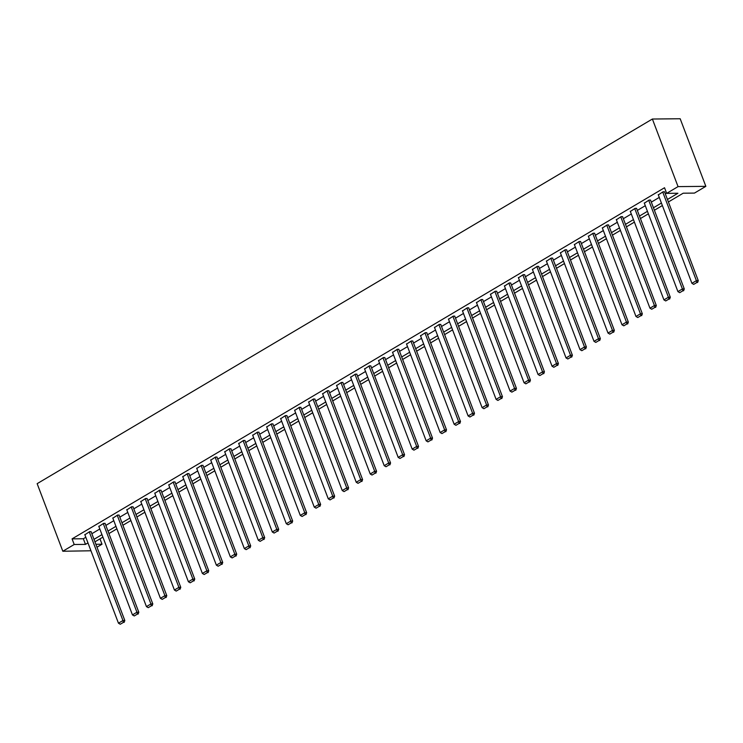 <?xml version="1.0" encoding="UTF-8"?>
<svg xmlns="http://www.w3.org/2000/svg" width="743" height="743" viewBox="0 0 743 743"><rect width="100%" height="100%" fill="white"/><g stroke="black" fill="none" stroke-linecap="round" stroke-linejoin="round"><path stroke-width="1.11" d="M99.971 538.87L102.005 544.229L96.98 547.21M90.962 550.777L62.821 551.25L37.15 483.665L652.382 119.029L680.179 118.75L705.85 186.344L694.464 193.087L683.198 193.199L668.394 201.975M667.437 199.477L677.932 193.254L666.666 193.366L664.53 187.738L72.071 538.87L83.337 538.759L85.835 537.282M91.853 533.715L99.822 528.988M105.84 525.422L113.809 520.704M119.827 517.137L127.796 512.41M133.814 508.844L141.783 504.125M147.801 500.55L155.761 495.832M161.788 492.265L169.748 487.547M175.775 483.972L183.735 479.254M189.762 475.687L197.722 470.96M203.749 467.393L211.709 462.675M217.736 459.109L225.696 454.382M231.723 450.815L239.683 446.097M245.71 442.531L253.669 437.803M259.697 434.237L267.656 429.519M273.675 425.943L281.643 421.225M287.662 417.659L295.63 412.941M301.649 409.365L309.617 404.647M315.636 401.081L323.604 396.363M329.623 392.787L337.591 388.069M343.61 384.502L351.578 379.775M357.597 376.209L365.565 371.491M371.584 367.924L379.552 363.197M385.571 359.631L393.539 354.913M399.558 351.346L407.526 346.619M413.545 343.052L421.513 338.334M427.531 334.759L435.5 330.041M441.518 326.474L449.478 321.756M455.505 318.18L463.465 313.462M469.492 309.896L477.452 305.178M483.479 301.602L491.439 296.884M497.466 293.318L505.426 288.59M511.453 285.024L519.413 280.306M525.44 276.74L533.4 272.012M539.427 268.446L547.387 263.728M553.414 260.161L561.374 255.434M567.392 251.868L575.361 247.15M581.379 243.574L589.348 238.856M595.366 235.29L603.335 230.571M609.353 226.996L617.322 222.278M623.34 218.711L631.309 213.984M637.327 210.418L645.295 205.7M651.314 202.133L659.282 197.406M665.301 193.839L666.564 193.096M664.586 191.963L663.155 191.722L658.326 194.898M650.599 200.257L649.168 200.006L644.339 203.192M636.612 208.542L635.191 208.3L630.352 211.476M622.634 216.835L621.204 216.584L616.365 219.77M608.647 225.12L607.217 224.878L602.378 228.055M594.66 233.413L593.23 233.163L588.391 236.348M580.673 241.698L579.243 241.456L574.404 244.642M566.686 249.992L565.256 249.741L560.417 252.926M552.699 258.285L551.269 258.035L546.439 261.22M538.712 266.57L537.282 266.319L532.452 269.505M524.725 274.864L523.295 274.613L518.465 277.798M510.738 283.148L509.308 282.907L504.478 286.083M496.751 291.442L495.321 291.191L490.491 294.377M482.764 299.726L481.334 299.485L476.504 302.661M468.777 308.02L467.347 307.769L462.517 310.955M454.79 316.304L453.36 316.063L448.531 319.239M440.803 324.598L439.373 324.347L434.544 327.533M426.816 332.883L425.386 332.641L420.557 335.827M412.829 341.176L411.399 340.926L406.57 344.111M398.842 349.47L397.412 349.219L392.583 352.405M384.855 357.754L383.425 357.504L378.596 360.689M370.868 366.048L369.438 365.797L364.609 368.983M356.881 374.333L355.451 374.091L350.622 377.268M342.894 382.626L341.474 382.376L336.635 385.561M328.917 390.911L327.487 390.669L322.648 393.846M314.93 399.205L313.5 398.954L308.661 402.139M300.943 407.489L299.513 407.248L294.674 410.424M286.956 415.783L285.526 415.532L280.687 418.718M272.969 424.067L271.539 423.826L266.7 427.011M258.982 432.361L257.552 432.11L252.722 435.296M244.995 440.655L243.565 440.404L238.735 443.59M231.008 448.939L229.578 448.698L224.748 451.874M217.021 457.233L215.591 456.982L210.761 460.168M203.034 465.517L201.604 465.276L196.774 468.452M189.047 473.811L187.617 473.56L182.787 476.746M175.06 482.096L173.63 481.854L168.8 485.03M161.073 490.389L159.643 490.139L154.813 493.324M147.086 498.674L145.656 498.432L140.826 501.618M133.099 506.967L131.669 506.717L126.839 509.902M119.112 515.261L117.682 515.01L112.852 518.196M105.125 523.546L103.695 523.295L98.865 526.481M91.138 531.839L89.708 531.589L84.878 534.774M62.821 551.25L74.207 544.498L85.482 544.387L87.971 542.91M72.071 538.87L74.207 544.498M666.666 193.366L678.053 186.614L652.382 119.029M95.875 544.285L102.005 544.229M662.366 205.542L654.407 210.26M648.379 213.835L640.42 218.553M634.401 222.12L626.433 226.847M620.414 230.414L612.446 235.132M606.427 238.698L598.459 243.425M592.44 246.992L584.472 251.71M578.453 255.276L570.485 260.004M564.466 263.57L556.498 268.288M550.479 271.864L542.511 276.582M536.492 280.148L528.524 284.866M522.505 288.442L514.537 293.16M508.518 296.726L500.55 301.444M494.532 305.02L486.563 309.738M480.545 313.305L472.576 318.032M466.558 321.598L458.598 326.316M452.571 329.883L444.611 334.61M438.584 338.176L430.624 342.894M424.597 346.47L416.637 351.188M410.61 354.755L402.65 359.473M396.623 363.048L388.663 367.766M382.636 371.333L374.676 376.051M368.649 379.627L360.689 384.345M354.662 387.911L346.702 392.638M340.684 396.205L332.715 400.923M326.697 404.489L318.728 409.217M312.71 412.783L304.741 417.501M298.723 421.067L290.754 425.795M284.736 429.361L276.767 434.079M270.749 437.655L262.781 442.373M256.762 445.939L248.794 450.657M242.775 454.233L234.807 458.951M228.788 462.517L220.82 467.236M214.801 470.811L206.833 475.529M200.814 479.096L192.846 483.823M186.827 487.389L178.859 492.107M172.84 495.674L164.881 500.401M158.853 503.968L150.894 508.686M144.866 512.252L136.907 516.979M130.879 520.546L122.92 525.264M116.892 528.84L108.933 533.558M102.905 537.124L94.946 541.842M705.85 186.344L678.053 186.614M93.989 539.344L101.958 534.626M107.976 531.059L115.945 526.332M121.963 522.766L129.932 518.047M135.95 514.472L143.919 509.754M149.937 506.187L157.906 501.469M163.924 497.894L171.893 493.176M177.911 489.609L185.88 484.882M191.898 481.315L199.867 476.597M205.885 473.031L213.854 468.304M219.872 464.737L227.841 460.019M233.859 456.453L241.828 451.725M247.846 448.159L255.815 443.441M261.833 439.865L269.793 435.147M275.82 431.581L283.78 426.863M289.807 423.287L297.767 418.569M303.794 415.003L311.754 410.285M317.781 406.709L325.74 401.991M331.768 398.424L339.727 393.697M345.755 390.131L353.714 385.413M359.742 381.846L367.701 377.119M373.729 373.553L381.688 368.834M387.707 365.268L395.675 360.541M401.694 356.974L409.662 352.256M415.681 348.681L423.649 343.963M429.668 340.396L437.636 335.678M443.655 332.102L451.623 327.384M457.642 323.818L465.61 319.1M471.629 315.524L479.597 310.806M485.616 307.24L493.584 302.512M499.602 298.946L507.571 294.228M513.589 290.662L521.558 285.934M527.576 282.368L535.545 277.65M541.563 274.083L549.532 269.356M555.55 265.79L563.51 261.072M569.537 257.496L577.497 252.778M583.524 249.211L591.484 244.493M597.511 240.918L605.471 236.2M611.498 232.633L619.458 227.906M625.485 224.34L633.445 219.622M639.472 216.055L647.432 211.328M653.459 207.761L661.419 203.043M83.337 538.759L85.482 544.387M662.71 191.982L696.395 280.659L698.271 280.64L664.493 191.703M658.224 194.638L691.909 283.315L696.395 280.659L696.841 282.516L693.702 284.374L696.841 282.516M698.271 280.64L697.593 282.507M693.702 284.374L691.909 283.315M648.723 200.276L682.408 288.953L684.284 288.934L650.506 199.997M644.246 202.932L677.922 291.609L682.408 288.953L682.854 290.81L679.715 292.668L682.854 290.81M684.284 288.934L683.606 290.801M679.715 292.668L677.922 291.609M634.736 208.56L668.421 297.237L670.297 297.219L636.519 208.281M630.259 211.216L663.936 299.893L668.421 297.237L668.867 299.095L665.728 300.952L668.867 299.095M670.297 297.219L669.619 299.085M665.728 300.952L663.936 299.893M620.749 216.854L654.434 305.531L656.31 305.512L622.532 216.575M616.272 219.51L649.958 308.187L654.434 305.531L654.88 307.388L651.75 309.246L654.88 307.388M656.31 305.512L655.632 307.379M651.75 309.246L649.958 308.187M606.762 225.138L640.447 313.815L642.333 313.797L608.545 224.86M602.285 227.795L635.971 316.472L640.447 313.815L640.893 315.673L637.763 317.53L640.893 315.673M642.333 313.797L641.646 315.664M637.763 317.53L635.971 316.472M592.775 233.432L626.46 322.109L628.346 322.091L594.558 233.153M588.298 236.088L621.984 324.765L626.46 322.109L626.906 323.967L623.776 325.824L626.906 323.967M628.346 322.091L627.659 323.957M623.776 325.824L621.984 324.765M578.788 241.716L612.473 330.394L614.359 330.375L580.571 241.438M574.311 244.373L607.997 333.05L612.473 330.394L612.929 332.251L609.789 334.118L612.929 332.251M614.359 330.375L613.672 332.251M609.789 334.118L607.997 333.05M564.801 250.01L598.486 338.687L600.372 338.669L566.584 249.732M560.324 252.666L594.01 341.343L598.486 338.687L598.942 340.545L595.802 342.402L598.942 340.545M600.372 338.669L599.685 340.535M595.802 342.402L594.01 341.343M550.823 258.304L584.5 346.972L586.385 346.953L552.597 258.016M546.337 260.96L580.023 349.637L584.5 346.972L584.955 348.829L581.815 350.696L584.955 348.829M586.385 346.953L585.707 348.829M581.815 350.696L580.023 349.637M536.836 266.588L570.522 355.265L572.398 355.247L538.61 266.31M532.35 269.245L566.036 357.922L570.522 355.265L570.968 357.123L567.828 358.98L570.968 357.123M572.398 355.247L571.72 357.114M567.828 358.98L566.036 357.922M522.849 274.882L556.535 363.559L558.411 363.541L524.623 274.604M518.363 277.538L552.049 366.215L556.535 363.559L556.981 365.417L553.841 367.274L556.981 365.417M558.411 363.541L557.733 365.407M553.841 367.274L552.049 366.215M508.862 283.167L542.548 371.844L544.424 371.825L510.636 282.888M504.376 285.823L538.062 374.5L542.548 371.844L542.994 373.701L539.855 375.559L542.994 373.701M544.424 371.825L543.746 373.692M539.855 375.559L538.062 374.5M494.875 291.46L528.561 380.137L530.437 380.119L496.649 291.182M490.389 294.117L524.075 382.794L528.561 380.137L529.007 381.995L525.868 383.852L529.007 381.995M530.437 380.119L529.759 381.986M525.868 383.852L524.075 382.794M480.888 299.745L514.574 388.422L516.45 388.403L482.662 299.466M476.402 302.401L510.088 391.078L514.574 388.422L515.02 390.279L511.881 392.137L515.02 390.279M516.45 388.403L515.772 390.27M511.881 392.137L510.088 391.078M466.901 308.039L500.587 396.716L502.463 396.697L468.675 307.76M462.415 310.695L496.101 399.372L500.587 396.716L501.033 398.573L497.894 400.431L501.033 398.573M502.463 396.697L501.785 398.564M497.894 400.431L496.101 399.372M452.914 316.323L486.6 405L488.476 404.981L454.688 316.044M448.428 318.979L482.114 407.656L486.6 405L487.046 406.858L483.907 408.724L487.046 406.858M488.476 404.981L487.798 406.848M483.907 408.724L482.114 407.656M438.927 324.617L472.613 413.294L474.489 413.275L440.71 324.338M434.441 327.273L468.127 415.95L472.613 413.294L473.059 415.151L469.92 417.009L473.059 415.151M474.489 413.275L473.811 415.142M469.92 417.009L468.127 415.95M424.94 332.901L458.626 421.578L460.502 421.56L426.723 332.623M420.454 335.567L454.14 424.234L458.626 421.578L459.072 423.436L455.933 425.302L459.072 423.436M460.502 421.56L459.824 423.436M455.933 425.302L454.14 424.234M410.953 341.195L444.639 429.872L446.515 429.853L412.736 340.916M406.467 343.851L440.153 432.528L444.639 429.872L445.085 431.729L441.946 433.587L445.085 431.729M446.515 429.853L445.837 431.72M441.946 433.587L440.153 432.528M396.966 349.489L430.652 438.156L432.528 438.138L398.75 349.21M392.48 352.145L426.166 440.822L430.652 438.156L431.098 440.014L427.959 441.881L431.098 440.014M432.528 438.138L431.85 440.014M427.959 441.881L426.166 440.822M382.979 357.773L416.665 446.45L418.541 446.432L384.763 357.494M378.493 360.429L412.179 449.106L416.665 446.45L417.111 448.308L413.972 450.165L417.111 448.308M418.541 446.432L417.863 448.298M413.972 450.165L412.179 449.106M368.992 366.067L402.678 454.744L404.554 454.725L370.776 365.788M364.507 368.723L398.192 457.4L402.678 454.744L403.124 456.601L399.985 458.459L403.124 456.601M404.554 454.725L403.876 456.592M399.985 458.459L398.192 457.4M355.005 374.351L388.691 463.028L390.567 463.01L356.789 374.073M350.529 377.007L384.205 465.685L388.691 463.028L389.137 464.886L385.998 466.743L389.137 464.886M390.567 463.01L389.889 464.877M385.998 466.743L384.205 465.685M341.018 382.645L374.704 471.322L376.58 471.303L342.802 382.366M336.542 385.301L370.228 473.978L374.704 471.322L375.15 473.18L372.011 475.037L375.15 473.18M376.58 471.303L375.902 473.17M372.011 475.037L370.228 473.978M327.031 390.929L360.717 479.606L362.593 479.588L328.815 390.651M322.555 393.586L356.241 482.263L360.717 479.606L361.163 481.464L358.033 483.321L361.163 481.464M362.593 479.588L361.915 481.455M358.033 483.321L356.241 482.263M313.044 399.223L346.73 487.9L348.616 487.882L314.828 398.945M308.568 401.879L342.254 490.556L346.73 487.9L347.176 489.758L344.046 491.615L347.176 489.758M348.616 487.882L347.928 489.748M344.046 491.615L342.254 490.556M299.058 407.508L332.743 496.185L334.629 496.166L300.841 407.229M294.581 410.164L328.267 498.841L332.743 496.185L333.189 498.042L330.059 499.909L333.189 498.042M334.629 496.166L333.941 498.042M330.059 499.909L328.267 498.841M285.071 415.801L318.756 504.478L320.642 504.46L286.854 415.523M280.594 418.458L314.28 507.135L318.756 504.478L319.211 506.336L316.072 508.193L319.211 506.336M320.642 504.46L319.954 506.327M316.072 508.193L314.28 507.135M271.093 424.086L304.769 512.763L306.655 512.744L272.867 423.807M266.607 426.751L300.293 515.419L304.769 512.763L305.224 514.62L302.085 516.487L305.224 514.62M306.655 512.744L305.967 514.62M302.085 516.487L300.293 515.419M257.106 432.38L290.782 521.057L292.668 521.038L258.88 432.101M252.62 435.036L286.306 523.713L290.782 521.057L291.237 522.914L288.098 524.772L291.237 522.914M292.668 521.038L291.99 522.905M288.098 524.772L286.306 523.713M243.119 440.673L276.805 529.35L278.681 529.332L244.893 440.395M238.633 443.33L272.319 532.007L276.805 529.35L277.25 531.208L274.111 533.065L277.25 531.208M278.681 529.332L278.003 531.199M274.111 533.065L272.319 532.007M229.132 448.958L262.818 537.635L264.694 537.616L230.906 448.679M224.646 451.614L258.332 540.291L262.818 537.635L263.263 539.492L260.124 541.35L263.263 539.492M264.694 537.616L264.016 539.483M260.124 541.35L258.332 540.291M215.145 457.251L248.831 545.929L250.707 545.91L216.919 456.973M210.659 459.908L244.345 548.585L248.831 545.929L249.276 547.786L246.137 549.644L249.276 547.786M250.707 545.91L250.029 547.777M246.137 549.644L244.345 548.585M201.158 465.536L234.844 554.213L236.72 554.194L202.932 465.257M196.672 468.192L230.358 556.869L234.844 554.213L235.29 556.07L232.15 557.928L235.29 556.07M236.72 554.194L236.042 556.061M232.15 557.928L230.358 556.869M187.171 473.83L220.857 562.507L222.733 562.488L188.945 473.551M182.685 476.486L216.371 565.163L220.857 562.507L221.303 564.364L218.163 566.222L221.303 564.364M222.733 562.488L222.055 564.355M218.163 566.222L216.371 565.163M173.184 482.114L206.87 570.791L208.746 570.773L174.958 481.835M168.698 484.77L202.384 573.447L206.87 570.791L207.316 572.649L204.176 574.506L207.316 572.649M208.746 570.773L208.068 572.639M204.176 574.506L202.384 573.447M159.197 490.408L192.883 579.085L194.759 579.066L160.971 490.129M154.711 493.064L188.397 581.741L192.883 579.085L193.329 580.942L190.189 582.8L193.329 580.942M194.759 579.066L194.081 580.933M190.189 582.8L188.397 581.741M145.21 498.692L178.896 587.369L180.772 587.351L146.993 498.414M140.724 501.349L174.41 590.026L178.896 587.369L179.342 589.227L176.202 591.094L179.342 589.227M180.772 587.351L180.094 589.227M176.202 591.094L174.41 590.026M131.223 506.986L164.909 595.663L166.785 595.645L133.006 506.707M126.737 509.642L160.423 598.319L164.909 595.663L165.355 597.521L162.215 599.378L165.355 597.521M166.785 595.645L166.107 597.511M162.215 599.378L160.423 598.319M117.236 515.28L150.922 603.948L152.798 603.929L119.019 514.992M112.75 517.936L146.436 606.613L150.922 603.948L151.368 605.805L148.228 607.672L151.368 605.805M152.798 603.929L152.12 605.805M148.228 607.672L146.436 606.613M103.249 523.564L136.935 612.241L138.811 612.223L105.032 523.286M98.763 526.22L132.449 614.898L136.935 612.241L137.381 614.099L134.242 615.956L137.381 614.099M138.811 612.223L138.133 614.09M134.242 615.956L132.449 614.898M89.262 531.858L122.948 620.535L124.824 620.516L91.045 531.579M84.776 534.514L118.462 623.191L122.948 620.535L123.394 622.393L120.255 624.25L123.394 622.393M124.824 620.516L124.146 622.383M120.255 624.25L118.462 623.191"/></g></svg>
